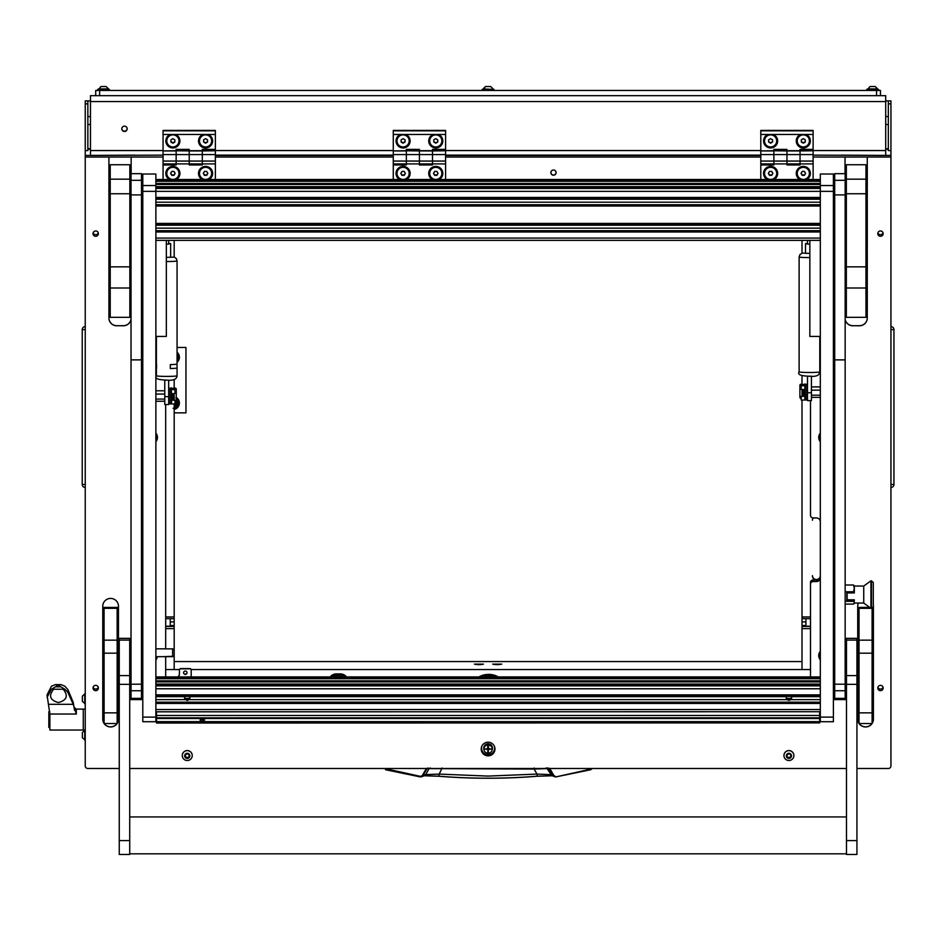 <?xml version="1.0" encoding="UTF-8"?>
<svg xmlns="http://www.w3.org/2000/svg" width="941" height="941" viewBox="0 0 941 941"><rect width="100%" height="100%" fill="white"/><g stroke="black" fill="none" stroke-linecap="round" stroke-linejoin="round"><path stroke-width="1.41" d="M124.483 131.469A2.682 2.658 180 0 0 127.164 128.811A2.682 2.658 180 0 0 124.483 126.153A2.682 2.658 180 0 0 121.801 128.811A2.682 2.658 180 0 0 124.483 131.469M121.801 128.658A2.682 2.658 180 0 0 124.483 131.152A2.682 2.658 180 0 0 127.153 128.658M885.704 100.91L890.939 100.91L890.939 155.441L841.242 155.136M888.328 100.91L888.328 150.584L890.939 150.584M800.038 150.548L885.704 150.548L885.704 95.676L90.477 95.676L90.477 150.548L163.064 150.548M90.477 100.91L87.854 100.91L87.854 150.584L85.243 150.584L85.243 155.441L85.243 100.91L87.854 100.91M87.854 148.572L90.477 148.89M87.854 149.125A5.234 0.635 0 0 0 90.477 149.207M885.704 148.96L888.328 148.643M885.704 149.278A5.234 0.635 0 0 0 888.328 149.196M885.704 150.548L885.704 155.1M90.477 155.1L90.477 150.548M177.061 347.464L185.953 347.464L185.953 412.864L174.179 412.864M890.939 487.062L890.939 327.021M890.939 484.474L893.95 484.474A3.011 3.011 0 0 1 891.398 487.45A3.011 3.011 0 0 0 893.95 484.474L893.95 329.609A3.011 3.011 179.8 0 0 891.398 326.633M893.95 465.042L893.95 470.912M85.243 327.021L85.243 487.062M84.796 326.633A3.011 3.011 0 0 0 82.232 329.609L82.232 484.474A3.011 3.011 -0.2 0 0 84.796 487.45M82.232 343.159L82.232 348.099M548.038 767.974L553.214 775.631L550.497 774.619L536.982 774.09L534.123 769.056L429.061 768.621L425.685 774.619L420.368 776.349L384.551 768.491M534.076 767.974L534.123 769.056L547.121 768.621L551.955 775.796L537.287 776.243L536.982 774.09L488.097 776.09L439.2 774.09L438.882 776.207C471.688 778.866 504.494 778.866 537.311 776.207L551.685 775.702M426.379 768.491L422.403 775.396M551.755 775.725L555.931 776.901L553.214 775.631L553.779 775.396L549.803 768.491M592.36 768.491L590.689 769.726L592.36 768.491M591.63 768.491L590.689 769.726L555.931 776.901L553.779 775.396M385.492 769.726L420.251 776.901L385.645 769.185M420.251 776.901L422.968 775.631L427.014 768.621L426.438 768.385M430.19 767.974L429.061 768.621L427.014 768.621L428.143 767.974M545.992 767.974L549.744 768.385M424.497 775.702L438.894 776.243L424.226 775.796L425.685 774.619L439.2 774.09L442.105 767.974M47.05 697.375L51.449 689.247L58.166 685.177L55.354 684.601L51.449 686.212L47.05 694.928L49.873 714.031L49.873 730.04L83.278 730.04L83.278 709.114L83.278 730.04L85.243 730.04M74.515 710.22L73.222 702.374L67.917 689.659L64.894 686.212L60.989 684.601L58.166 685.177L64.894 689.247L67.917 692.458L73.222 704.327L76.303 714.031L49.873 714.031M55.354 684.601L60.989 684.601L55.354 684.601M51.449 689.247L64.894 689.247M53.649 689.247C48.367 695.752 49.955 700.198 58.424 702.574C66.893 700.21 68.493 695.764 63.212 689.247M49.873 727.428L48.838 727.428L48.838 711.725L49.791 711.725M84.749 740.12L84.749 730.181L82.361 732.568L82.361 737.744L85.243 740.12M84.749 703.774L84.749 693.835L82.361 696.211L82.361 701.398L85.243 703.774M174.179 405.418A2.705 2.705 0 0 0 175.485 402.336M175.955 401.972A3.27 3.27 0 0 1 174.179 406.053M175.896 397.82L177.308 400.266A5.234 5.234 0 0 0 176.273 399.066M178.919 403.054L177.508 405.5A5.234 5.234 0 0 0 177.508 400.607L178.919 403.054M174.179 408.123A5.234 5.234 0 0 0 177.308 405.842L175.896 408.288L173.073 408.288M174.179 407.912A5.034 5.034 0 0 0 176.273 399.337A5.034 5.034 0 0 1 174.179 407.912M178.919 357.274L177.508 359.721A5.234 5.234 0 0 0 177.508 354.828L178.919 357.274M177.061 354.475A5.034 5.034 0 0 1 177.061 360.074M178.755 356.992A5.881 5.881 0 0 0 177.061 353.134M177.061 352.252A6.54 6.54 0 0 1 177.061 362.297M177.061 361.415A5.881 5.881 0 0 0 178.755 357.556M178.755 402.772A5.881 5.881 0 0 0 176.273 398.243M176.273 397.467A6.54 6.54 0 0 1 174.179 409.453M174.179 408.794A5.881 5.881 0 0 0 175.567 408.288M176.061 408.006A5.881 5.881 0 0 0 178.755 403.336M481.227 749.012A6.869 6.81 180 0 0 488.097 755.835A6.869 6.81 180 0 0 494.954 749.012A6.869 6.81 180 0 0 488.097 742.202A6.869 6.81 180 0 0 481.227 749.012M481.239 748.542A6.869 6.81 180 0 0 488.097 754.87A6.869 6.81 180 0 0 494.942 748.542M93.03 233.627A2.682 2.658 180 0 0 95.711 236.285A2.682 2.658 180 0 0 98.382 233.627A2.682 2.658 180 0 0 95.711 230.968A2.682 2.658 180 0 0 93.03 233.627M98.264 232.827A2.682 2.658 0 0 1 93.147 232.827M93.03 688A2.682 2.658 180 0 0 95.711 690.659A2.682 2.658 180 0 0 98.382 688A2.682 2.658 180 0 0 95.711 685.342A2.682 2.658 180 0 0 93.03 688M98.264 687.201A2.682 2.658 0 0 1 93.147 687.201M877.8 688A2.682 2.658 180 0 0 880.482 690.659A2.682 2.658 180 0 0 883.164 688A2.682 2.658 180 0 0 880.482 685.342A2.682 2.658 180 0 0 877.8 688M883.034 687.201A2.682 2.658 0 0 1 877.918 687.201M877.8 233.627A2.682 2.658 180 0 0 880.482 236.285A2.682 2.658 180 0 0 883.164 233.627A2.682 2.658 180 0 0 880.482 230.968A2.682 2.658 180 0 0 877.8 233.627M883.034 232.827A2.682 2.658 0 0 1 877.918 232.827M550.873 172.615A2.611 2.6 180 0 0 553.484 175.214A2.611 2.6 180 0 0 556.107 172.615A2.611 2.6 180 0 0 553.484 170.015A2.611 2.6 180 0 0 550.873 172.615M155.877 659.864A6.799 6.752 180 0 0 157.347 656.677M820.317 651.231A6.799 6.752 180 0 0 820.317 659.864M155.877 441.764A6.799 6.752 180 0 0 155.877 433.131M820.317 433.131A6.799 6.752 180 0 0 820.317 441.764M131.152 173.685L131.152 157.041L163.064 157.041M134.939 155.136L85.243 155.441L85.243 157.041L131.152 157.041M760.798 155.441L445.587 155.441L760.798 155.441M393.267 155.441L215.383 155.441L393.267 155.441M810.507 676.908L810.507 582.55A2.611 2.6 0 0 1 813.118 579.95L816.388 579.95A3.929 3.893 180 0 0 820.317 576.057A3.929 3.893 180 0 1 816.388 579.95A3.929 3.893 180 0 1 812.459 576.057L812.459 575.633A3.929 3.893 180 0 0 816.388 579.527A3.929 3.893 180 0 0 820.317 575.633M813.118 579.95L813.118 581.55L816.388 581.55A3.929 3.893 180 0 0 820.317 577.656M858.392 603.052A7.846 7.787 0 0 0 857.722 606.216L857.722 719.159A7.846 7.787 0 0 0 859.027 723.464M873.283 604.792A7.846 7.787 0 0 1 873.413 606.216L873.413 719.159A7.846 7.787 0 0 1 872.107 723.464M872.06 723.535A7.846 7.787 0 0 1 859.074 723.535M117.154 723.464A7.846 7.787 0 0 0 118.46 719.159L118.46 606.216A7.846 7.787 0 0 0 110.615 598.429A7.846 7.787 0 0 0 102.769 606.216L102.769 719.159A7.846 7.787 0 0 0 104.075 723.464M117.107 723.535A7.846 7.787 0 0 1 104.122 723.535L104.075 607.415L117.154 607.415L117.154 608.309L104.075 608.309M141.479 199.457A7.316 7.257 0 0 1 142.797 202.468M142.797 268.691A7.316 7.257 0 0 1 141.479 271.69M131.022 319.434A7.846 7.787 0 0 1 123.306 325.798L123.306 325.704A7.846 7.787 180 0 0 131.022 319.328M108.921 317.917A7.846 7.787 180 0 0 116.766 325.704L123.306 325.798M116.766 325.798A7.846 7.787 0 0 1 108.921 318.011L108.921 275.748M108.921 157.041L108.921 186.483M108.921 189.035L108.921 190M108.921 192.552L108.921 196.869M108.921 199.421L108.921 248.789M108.921 251.353L108.921 273.184M85.243 157.041L85.243 765.892A2.611 2.6 180 0 0 87.854 768.491L119.248 768.491M129.717 768.491L846.477 768.491M856.933 768.491L888.328 768.491A2.611 2.6 180 0 0 890.939 765.892L890.939 155.441M867.273 186.483L867.273 157.041L890.939 157.041M845.159 319.328A7.846 7.787 180 0 0 852.875 325.704L859.415 325.798A7.846 7.787 0 0 0 867.273 318.011L867.273 275.748M867.273 273.184L867.273 251.353M867.273 248.789L867.273 199.421M867.273 196.869L867.273 192.552M867.273 190L867.273 189.035M852.875 325.798A7.846 7.787 0 0 1 845.159 319.434M813.118 157.041L845.03 157.041L845.03 173.685M215.383 157.041L393.267 157.041M445.587 157.041L760.798 157.041M813.118 581.55A2.611 2.6 180 0 0 810.507 584.149M165.687 404.524L165.687 648.867M165.687 656.677L165.687 676.908M820.317 521.832A3.929 3.893 180 0 0 816.388 517.938L813.118 517.938A2.611 2.6 180 0 1 810.507 515.339L810.507 400.631M867.273 157.041L845.03 157.041M102.769 719.065A7.846 7.787 180 0 0 104.075 723.37M104.192 723.535A7.846 7.787 180 0 0 117.049 723.535M117.154 723.37A7.846 7.787 180 0 0 118.46 719.065M129.846 199.974A6.858 6.81 0 0 1 131.022 198.598M116.766 325.704L123.306 325.704M131.022 274.102L129.846 274.102M852.875 325.704L859.415 325.704A7.846 7.787 180 0 0 867.273 317.917M872.107 723.37A7.846 7.787 180 0 0 873.413 719.065L873.413 606.216M857.722 606.216L857.722 719.065A7.846 7.787 180 0 0 859.027 723.37M859.145 723.535A7.846 7.787 180 0 0 871.989 723.535M129.846 273.737L131.022 273.737L129.846 273.702M141.479 270.091A6.563 6.505 180 0 0 142.162 267.22L142.162 203.609A6.563 6.505 180 0 0 141.479 200.739M131.022 198.951A6.563 6.505 180 0 0 129.846 200.492M129.846 200.562A6.516 6.469 0 0 1 131.022 198.998M141.479 200.821A6.516 6.469 0 0 1 142.115 203.609L142.115 267.22A6.516 6.469 0 0 1 141.479 270.008M131.022 273.455L129.846 273.455M129.846 201.339A6.222 6.175 0 0 1 131.022 199.492M501.788 664.111L492.708 664.111L501.788 664.111M483.474 664.111L474.393 664.111L483.474 664.111M802.003 661.558L174.179 661.558M810.507 628.635L802.003 628.635L802.003 669.533L810.507 669.533L191.141 669.533M179.46 669.533L165.687 669.533L174.179 669.533L174.179 656.23L172.615 656.677L172.615 648.867L163.722 648.867M802.003 628.635L802.003 626.447L810.507 626.447M810.507 618.66L802.003 618.66L802.003 626.447M802.003 618.66L802.003 616.955L810.507 616.955M802.003 240.378L802.003 253.164M802.003 375.706L802.003 384.246M802.003 400.207L802.003 616.955M813.224 517.938A3.929 3.893 180 0 0 812.459 520.232M805.919 618.66L805.919 626.212L810.507 626.212M165.687 616.955L174.179 616.955L174.179 404.112M174.179 388.139L174.179 379.599M174.179 257.069L174.179 240.378M174.179 616.955L174.179 618.66L165.687 618.66M165.687 626.447L174.179 626.447L174.179 618.66M174.179 626.447L174.179 628.635L165.687 628.635M163.722 656.653L174.179 656.23L174.179 628.635M165.687 626.212L170.262 626.212L170.262 618.66M170.203 134.469A7.058 7.01 180 0 0 172.873 147.96A7.058 7.01 180 0 0 175.544 134.469L163.064 134.469L163.064 130.423L215.383 130.423L215.383 134.469L202.903 134.469A7.058 7.01 180 0 0 205.573 147.96A7.058 7.01 180 0 0 208.243 134.469M163.064 161.064L163.064 154.571L176.143 154.571L176.143 149.396L189.223 149.396L189.223 154.571L202.303 154.571L202.303 164.969L189.223 164.969L189.223 163.91L202.303 163.91L202.303 161.064L189.223 161.064L189.223 163.91L189.223 154.571L189.223 161.064L163.064 161.064L163.064 163.91L176.143 163.91L176.143 154.571L176.143 164.969L163.064 164.969L163.064 179.484M163.064 154.571L163.064 150.936L176.143 150.936L176.143 154.571L189.223 154.571L189.223 150.936L202.303 150.936L202.303 149.396L215.383 149.396L215.383 134.469M163.064 150.936L176.143 150.689M163.064 150.689L163.064 134.469M202.303 154.571L202.303 150.936L202.303 154.571L215.383 154.571L215.383 161.064L202.303 161.064L202.303 154.571M189.223 150.689L202.303 150.689M202.903 134.469L175.544 134.469M163.064 130.823L215.383 130.823M209.102 179.484A7.058 7.01 180 0 0 205.573 166.404A7.058 7.01 180 0 0 202.044 179.484M176.402 179.484A7.058 7.01 180 0 0 172.873 166.404A7.058 7.01 180 0 0 169.345 179.484M215.383 150.772L202.303 150.936L215.383 150.772M215.383 150.936L215.383 154.571M215.383 161.064L215.383 163.91L202.303 163.91M215.383 163.91L215.383 179.484M176.143 164.181L163.064 164.181L163.064 164.969M202.303 164.181L189.223 164.181M176.143 150.772L189.223 150.936L176.143 150.772M189.223 163.91L176.143 163.91M494.296 746.095A6.54 6.493 0 0 1 488.097 754.635A6.54 6.493 0 0 1 481.557 748.142L481.557 748.036A6.54 6.493 0 0 1 481.78 746.319M494.637 748.142L494.637 748.036A6.54 6.493 0 0 0 494.401 746.319M483.933 749.495A4.376 4.352 0 0 1 488.097 743.802A4.376 4.352 0 0 1 492.261 749.495M492.472 748.036A4.376 4.352 0 0 1 492.272 749.212M483.909 749.212A4.376 4.352 0 0 1 483.709 748.036M481.557 748.142A6.54 6.493 0 0 1 481.886 746.095M488.097 752.447L488.485 749.459L491.496 749.071L488.485 748.683L488.485 746.084L487.697 746.084L487.697 748.683L484.686 749.071L487.697 749.459L488.097 752.447M487.697 751.965L488.485 751.965M492.272 748.989A4.187 4.152 180 0 0 488.097 744.754A4.187 4.152 180 0 0 483.909 748.989M488.097 753.223A4.187 4.152 180 0 0 492.272 749.071A4.187 4.152 180 0 0 488.097 744.919A4.187 4.152 180 0 0 483.909 749.071A4.187 4.152 180 0 0 488.097 753.223M484.697 749.024L487.697 749.459M488.485 749.459L491.484 749.024M331.256 676.908A7.846 7.787 0 0 1 336.372 675.026L340.289 675.026A7.846 7.787 0 0 1 345.406 676.908M342.63 676.908A6.54 6.493 180 0 0 340.289 676.485L340.289 673.909L336.372 673.909L336.372 676.485A6.54 6.493 180 0 0 334.031 676.908M340.289 676.485L336.372 676.485M330.185 676.908A7.846 7.787 0 0 1 336.372 673.909M340.289 673.909A7.846 7.787 0 0 1 346.488 676.908M767.938 134.469A7.058 7.01 180 0 0 770.608 147.96A7.058 7.01 180 0 0 773.279 134.469L760.798 134.469L760.798 130.423L813.118 130.423L813.118 134.469L800.638 134.469A7.058 7.01 180 0 0 803.308 147.96A7.058 7.01 180 0 0 805.978 134.469M760.798 161.064L760.798 154.571L773.878 154.571L773.878 149.396L786.958 149.396L786.958 154.571L800.038 154.571L800.038 164.969L786.958 164.969L786.958 163.91L800.038 163.91L800.038 161.064L786.958 161.064L786.958 163.91L786.958 154.571L786.958 161.064L760.798 161.064L760.798 163.91L773.878 163.91L773.878 154.571L773.878 164.969L760.798 164.969L760.798 179.484M760.798 154.571L760.798 150.936L773.878 150.936L773.878 154.571L786.958 154.571L786.958 150.936L800.038 150.936L800.038 149.396L813.118 149.396L813.118 134.469M760.798 150.936L773.878 150.689M760.798 150.689L760.798 134.469M800.038 154.571L800.038 150.936L800.038 154.571L813.118 154.571L813.118 161.064L800.038 161.064L800.038 154.571M786.958 150.689L800.038 150.689M800.638 134.469L773.279 134.469M760.798 130.823L813.118 130.823M806.837 179.484A7.058 7.01 180 0 0 803.308 166.404A7.058 7.01 180 0 0 799.779 179.484M774.137 179.484A7.058 7.01 180 0 0 770.608 166.404A7.058 7.01 180 0 0 767.08 179.484M813.118 150.772L800.038 150.936L813.118 150.772M813.118 150.936L813.118 154.571M813.118 161.064L813.118 163.91L800.038 163.91M813.118 163.91L813.118 179.484M773.878 164.181L760.798 164.181L760.798 164.969M800.038 164.181L786.958 164.181M773.878 150.772L786.958 150.936L773.878 150.772M786.958 163.91L773.878 163.91M400.407 134.469A7.058 7.01 180 0 0 403.077 147.96A7.058 7.01 180 0 0 405.747 134.469L393.267 134.469L393.267 130.423L445.587 130.423L445.587 134.469L433.107 134.469A7.058 7.01 180 0 0 435.777 147.96A7.058 7.01 180 0 0 438.447 134.469M393.267 161.064L393.267 154.571L406.347 154.571L406.347 149.396L419.427 149.396L419.427 154.571L432.507 154.571L432.507 164.969L419.427 164.969L419.427 163.91L432.507 163.91L432.507 161.064L419.427 161.064L419.427 163.91L419.427 154.571L419.427 161.064L393.267 161.064L393.267 163.91L406.347 163.91L406.347 154.571L406.347 164.969L393.267 164.969L393.267 179.484M393.267 154.571L393.267 150.936L406.347 150.936L406.347 154.571L419.427 154.571L419.427 150.936L432.507 150.936L432.507 149.396L445.587 149.396L445.587 134.469M393.267 150.936L406.347 150.689M393.267 150.689L393.267 134.469M432.507 154.571L432.507 150.936L432.507 154.571L445.587 154.571L445.587 161.064L432.507 161.064L432.507 154.571M419.427 150.689L432.507 150.689M433.107 134.469L405.747 134.469M393.267 130.823L445.587 130.823M439.294 179.484A7.058 7.01 180 0 0 435.777 166.404A7.058 7.01 180 0 0 432.248 179.484M406.606 179.484A7.058 7.01 180 0 0 403.077 166.404A7.058 7.01 180 0 0 399.549 179.484M445.587 150.772L432.507 150.936L445.587 150.772M445.587 150.936L445.587 154.571M445.587 161.064L445.587 163.91L432.507 163.91M445.587 163.91L445.587 179.484M406.347 164.181L393.267 164.181L393.267 164.969M432.507 164.181L419.427 164.181M406.347 150.772L419.427 150.936L406.347 150.772M419.427 163.91L406.347 163.91M178.955 173.379L178.955 173.297A6.081 6.034 180 0 0 171.297 167.463A6.081 6.034 180 0 0 166.792 173.332L166.792 173.379A6.081 6.034 180 0 0 174.45 179.213A6.081 6.034 180 0 0 178.143 170.356A6.081 6.034 180 0 0 166.792 173.379M174.003 175.332L175.144 173.379L174.003 171.427L171.744 171.427L170.615 173.379L171.744 175.332L174.003 175.332L175.038 173.191M170.721 173.191L171.744 174.955L174.003 174.955M409.159 173.379L409.159 173.297A6.081 6.034 180 0 0 401.501 167.463A6.081 6.034 180 0 0 396.996 173.332L396.996 173.379A6.081 6.034 180 0 0 404.654 179.213A6.081 6.034 180 0 0 408.347 170.356A6.081 6.034 180 0 0 396.996 173.379M404.207 175.332L405.336 173.379L404.207 171.427L401.948 171.427L400.807 173.379L401.948 175.332L404.207 175.332L405.23 173.191M400.913 173.191L401.948 174.955L404.207 174.955M776.69 173.379L776.69 173.297A6.081 6.034 180 0 0 769.032 167.463A6.081 6.034 180 0 0 764.527 173.332L764.527 173.379A6.081 6.034 180 0 0 772.185 179.213A6.081 6.034 180 0 0 775.878 170.356A6.081 6.034 180 0 0 764.527 173.379M771.738 175.332L772.879 173.379L771.738 171.427L769.479 171.427L768.35 173.379L769.479 175.332L771.738 175.332L772.773 173.191M768.456 173.191L769.479 174.955L771.738 174.955M211.654 173.379L211.654 173.297A6.081 6.034 180 0 0 203.997 167.463A6.081 6.034 180 0 0 199.492 173.332L199.492 173.379A6.081 6.034 180 0 0 207.149 179.213A6.081 6.034 180 0 0 210.843 170.356A6.081 6.034 180 0 0 199.492 173.379M206.702 175.332L207.843 173.379L206.702 171.427L204.444 171.427L203.303 173.379L204.444 175.332L206.702 175.332L207.738 173.191M203.421 173.191L204.444 174.955L206.702 174.955M441.858 173.379L441.858 173.297A6.081 6.034 180 0 0 434.201 167.463A6.081 6.034 180 0 0 429.696 173.332L429.696 173.379A6.081 6.034 180 0 0 437.353 179.213A6.081 6.034 180 0 0 441.047 170.356A6.081 6.034 180 0 0 429.696 173.379M436.906 175.332L438.035 173.379L436.906 171.427L434.636 171.427L433.507 173.379L434.636 175.332L436.906 175.332L437.93 173.191M433.613 173.191L434.636 174.955L436.906 174.955M809.389 173.379L809.389 173.297A6.081 6.034 180 0 0 801.732 167.463A6.081 6.034 180 0 0 797.227 173.332L797.227 173.379A6.081 6.034 180 0 0 804.884 179.213A6.081 6.034 180 0 0 808.578 170.356A6.081 6.034 180 0 0 797.227 173.379M804.437 175.332L805.578 173.379L804.437 171.427L802.179 171.427L801.038 173.379L802.179 175.332L804.437 175.332L805.472 173.191M801.156 173.191L802.179 174.955L804.437 174.955M178.955 140.927L178.955 140.832A6.081 6.034 180 0 0 175.92 135.61A6.081 6.034 180 0 0 166.792 140.879L166.792 140.927A6.081 6.034 180 0 0 169.839 146.149A6.081 6.034 180 0 0 178.955 140.927A6.081 6.034 180 0 0 175.92 135.692A6.081 6.034 180 0 0 166.792 140.927M170.909 139.797L170.909 142.044L172.873 143.173L174.838 142.044L174.838 139.797L172.873 138.68L170.909 139.797L170.909 141.679L172.873 142.809L174.838 141.679L174.838 139.797M409.159 140.927L409.159 140.832A6.081 6.034 180 0 0 406.112 135.61A6.081 6.034 180 0 0 396.996 140.879L396.996 140.927A6.081 6.034 180 0 0 400.031 146.149A6.081 6.034 180 0 0 409.159 140.927A6.081 6.034 180 0 0 406.112 135.692A6.081 6.034 180 0 0 396.996 140.927M401.113 139.797L401.113 142.044L403.077 143.173L405.042 142.044L405.042 139.797L403.077 138.68L401.113 139.797L401.113 141.679L403.077 142.809L405.042 141.679L405.042 139.797M776.69 140.927L776.69 140.832A6.081 6.034 180 0 0 773.655 135.61A6.081 6.034 180 0 0 764.527 140.879L764.527 140.927A6.081 6.034 180 0 0 767.574 146.149A6.081 6.034 180 0 0 776.69 140.927A6.081 6.034 180 0 0 773.655 135.692A6.081 6.034 180 0 0 764.527 140.927M768.644 139.797L768.644 142.044L770.608 143.173L772.573 142.044L772.573 139.797L770.608 138.68L768.644 139.797L768.644 141.679L770.608 142.809L772.573 141.679L772.573 139.797M211.654 140.927L211.654 140.832A6.081 6.034 180 0 0 208.62 135.61A6.081 6.034 180 0 0 199.492 140.879L199.492 140.927A6.081 6.034 180 0 0 202.538 146.149A6.081 6.034 180 0 0 211.654 140.927A6.081 6.034 180 0 0 208.62 135.692A6.081 6.034 180 0 0 199.492 140.927M203.609 139.797L203.609 142.044L205.573 143.173L207.538 142.044L207.538 139.797L205.573 138.68L203.609 139.797L203.609 141.679L205.573 142.809L207.538 141.679L207.538 139.797M441.858 140.927L441.858 140.832A6.081 6.034 180 0 0 438.812 135.61A6.081 6.034 180 0 0 429.696 140.879L429.696 140.927A6.081 6.034 180 0 0 432.731 146.149A6.081 6.034 180 0 0 441.858 140.927A6.081 6.034 180 0 0 438.812 135.692A6.081 6.034 180 0 0 429.696 140.927M433.813 139.797L433.813 142.044L435.777 143.173L437.741 142.044L437.741 139.797L435.777 138.68L433.813 139.797L433.813 141.679L435.777 142.809L437.741 141.679L437.741 139.797M809.389 140.927L809.389 140.832A6.081 6.034 180 0 0 806.355 135.61A6.081 6.034 180 0 0 797.227 140.879L797.227 140.927A6.081 6.034 180 0 0 800.273 146.149A6.081 6.034 180 0 0 809.389 140.927A6.081 6.034 180 0 0 806.355 135.692A6.081 6.034 180 0 0 797.227 140.927M801.344 139.797L801.344 142.044L803.308 143.173L805.273 142.044L805.273 139.797L803.308 138.68L801.344 139.797L801.344 141.679L803.308 142.809L805.273 141.679L805.273 139.797M155.877 658.629A6.081 6.034 180 0 0 156.618 656.677M820.317 652.466A6.081 6.034 180 0 0 820.317 658.629M819.458 655.548L819.458 655.454A6.081 6.034 180 0 1 820.317 652.384M155.877 440.529A6.081 6.034 180 0 0 156.724 437.447L156.724 437.365A6.081 6.034 180 0 0 155.877 434.283M156.724 437.447A6.081 6.034 180 0 0 155.877 434.366M820.317 434.366A6.081 6.034 180 0 0 820.317 440.529M819.458 437.447L819.458 437.365A6.081 6.034 180 0 1 820.317 434.283M480.557 664.628L477.31 664.628M482.486 664.452L475.381 664.452M498.871 664.628L495.625 664.628M500.8 664.452L493.696 664.452M555.39 170.827A2.552 2.529 -0 0 1 553.484 175.05A2.552 2.529 -0 0 1 551.591 170.827M556.107 172.568A2.611 2.6 -0 0 1 553.484 175.12A2.611 2.6 -0 0 1 550.873 172.568M141.479 684.189L141.479 359.874L131.022 359.874L131.022 699.61L141.479 699.61L141.479 684.189L131.022 684.189M141.479 194.905L131.022 194.905L131.022 173.685L141.479 173.685L141.479 359.874M131.022 194.905L131.022 359.874M845.159 684.189L845.159 359.874L834.702 359.874L834.702 699.61L845.159 699.61L845.159 684.189L834.702 684.189M845.159 194.905L834.702 194.905L834.702 173.685L845.159 173.685L845.159 359.874M834.702 194.905L834.702 359.874M155.877 174.014L142.797 174.014L155.877 174.014L155.877 721.688M142.797 174.05L142.797 185.53L155.877 185.53M833.397 174.014L820.317 174.014L833.397 174.014L833.397 191.352L142.797 191.352L142.797 717.124L155.877 717.124M142.797 721.688L142.797 717.124M142.797 191.352L142.797 185.53M833.397 191.352L833.397 721.688M820.317 174.05L820.317 185.53L833.397 185.53M820.317 185.53L820.317 717.124L833.397 717.124M820.317 721.688L820.317 717.124M166.334 240.378L166.334 336.419L155.877 336.419M809.848 240.378L809.848 336.419L820.317 336.419M790.146 695.799L791.158 696.669A2.682 2.658 0 0 1 791.158 699.622L786.688 699.622A2.682 2.658 0 0 1 786.688 696.669L787.688 695.799M786.241 697.904C788.029 701.163 789.817 701.163 791.604 697.904M786.3 697.563A2.682 2.658 180 0 0 786.688 698.457L791.158 698.457A2.682 2.658 180 0 0 791.534 697.563M791.604 697.222C789.805 700.939 788.017 700.939 786.241 697.222M188.494 695.799L189.494 696.669A2.682 2.658 0 0 1 189.494 699.622L185.024 699.622A2.682 2.658 0 0 1 185.024 696.669L186.036 695.799M184.577 697.904C186.377 701.163 188.165 701.163 189.941 697.904M184.648 697.563A2.682 2.658 180 0 0 185.024 698.457L189.494 698.457A2.682 2.658 180 0 0 189.882 697.563M189.941 697.222C188.153 700.939 186.365 700.939 184.577 697.222M185.306 674.403A1.706 1.682 180 0 0 187 672.721A1.706 1.682 180 0 0 185.306 671.027A1.706 1.682 180 0 0 183.601 672.721A1.706 1.682 180 0 0 185.306 674.403M183.601 672.603A1.706 1.682 180 0 0 185.306 674.168A1.706 1.682 180 0 0 187 672.603M180.719 668.581L180.719 668.828A1.306 1.294 180 0 0 179.413 670.121L179.413 669.886A1.306 1.294 0 0 1 180.719 668.581L189.882 668.581A1.306 1.294 0 0 1 191.188 669.886L191.188 676.908M191.188 670.121A1.306 1.294 180 0 0 189.882 668.828L189.882 668.581M180.719 668.828L189.882 668.828M178.12 676.908A3.929 3.893 0 0 0 179.413 674.015L179.413 670.121M177.814 676.908A3.929 3.893 180 0 0 179.413 673.78M202.303 719.265L204.597 720.065L202.303 720.994L200.01 720.065L202.303 719.265M156.524 722.888L819.658 722.888L156.524 723.029L156.524 715.466L819.658 715.466L819.658 721.629L156.524 721.629M819.658 722.888L819.658 721.629M155.877 711.819L819.658 711.714L156.524 711.796L156.524 715.466M820.317 711.819L819.658 711.819L819.658 715.466M172.615 656.653L155.877 656.677M174.179 649.278L172.615 648.867M174.179 393.691L174.179 399.302M173.403 400.007L173.403 393.761M173.403 400.101L172.356 400.101L172.356 393.726M164.769 399.09L155.877 399.09M155.877 394.067L164.769 394.067M802.003 395.396L802.003 389.797M802.791 389.868L802.791 396.114M803.837 389.833L803.837 396.185M811.413 390.162L820.317 390.162M820.317 395.196L811.413 395.196M174.967 402.43L175.191 402.407A1.306 1.07 100.2 0 0 176.273 401.066L176.273 389.303A1.306 1.07 100.2 0 0 175.191 388.127L172.368 388.386L174.967 389.645L171.309 389.645L171.827 400.172L174.403 400.16L172.956 399.937M174.967 389.645L174.967 393.385L171.309 393.903M173.497 399.937L174.967 400.184L174.967 403.924L171.309 403.924L171.874 399.29L171.827 400.231L174.967 400.184M171.309 398.596L171.309 394.961M171.309 389.645L171.309 387.81L171.827 389.645L174.45 389.645L171.85 388.386L174.897 388.08A1.306 1.07 -79.8 0 1 175.273 388.127M803.226 396.043L804.873 395.679L804.873 400.031L801.214 400.031L801.214 396.279L802.685 396.043M801.214 389.492L801.214 385.751L804.873 385.751L804.873 389.492L805.484 384.281L805.484 399.972L804.873 389.492L801.214 389.492M804.873 385.751L804.873 383.904L804.355 385.751L801.744 385.751L804.308 384.516L800.991 384.234L803.814 384.493L801.214 385.751M800.991 384.234A1.306 1.07 -100.2 0 0 799.909 385.41L799.909 397.161A1.306 1.07 -100.2 0 0 800.991 398.514L801.214 398.537M804.873 391.068L804.873 394.702M804.332 385.775L804.332 384.493L804.308 385.786M804.355 396.337L801.214 396.279M804.355 395.679L804.355 389.75M171.309 393.397L171.827 400.172M170.697 388.174L169.215 388.174L169.215 403.865L170.697 403.865L170.697 388.174L171.309 389.221M805.484 399.972L806.966 399.972L806.966 384.281L805.484 384.281M129.846 193.752L110.226 193.752L110.226 164.734L129.846 164.734L129.846 287.993L110.226 287.993L110.226 266.844L129.846 266.844M110.226 287.993L110.226 317.329L129.846 317.329L129.846 287.993M110.226 193.752L110.226 266.844M865.955 193.752L846.335 193.752L846.335 164.734L865.955 164.734L865.955 317.329L846.335 317.329L846.335 266.844L865.955 266.844M846.335 193.752L846.335 266.844M104.075 712.843L117.154 712.843L117.154 653.183L104.075 653.183M117.154 712.843L117.154 723.535L104.075 723.535M104.075 640.151L117.154 640.151L117.154 608.309M117.154 640.151L117.154 653.183M872.107 608.168L872.107 653.183L859.027 653.183L859.027 712.843L872.107 712.843L872.107 723.535L859.027 723.535L859.027 712.843M859.027 653.183L859.027 640.151L872.107 640.151M869.743 607.415L859.027 607.415L859.027 640.151M872.107 653.183L872.107 712.843M859.027 608.309L872.107 608.309M846.477 840.607L846.477 854.475L856.933 854.475L856.933 638.363L846.477 638.363L846.477 840.607L856.933 840.607M119.248 840.607L119.248 854.475L129.717 854.475L129.717 638.363L119.248 638.363L119.248 840.607L129.717 840.607M156.394 336.419L156.394 364.026A10.327 0.623 180 0 0 156.559 364.143L156.559 368.06A10.327 0.623 180 0 1 156.394 367.943L156.394 375.777A10.327 0.623 180 0 0 166.733 376.4A10.327 0.623 180 0 0 177.061 375.777C176.732 379.352 173.285 380.787 166.733 380.093L164.769 380.211L166.733 380.082C158.064 379.905 154.618 378.47 156.394 375.777M166.334 261.516A10.327 0.623 180 0 0 166.733 261.516A10.327 0.623 180 0 0 177.061 260.892L177.061 367.943A10.327 0.623 180 0 1 170.321 368.531L170.321 364.614L170.321 368.531A10.327 0.623 180 0 0 177.061 367.943L177.061 375.777M177.061 364.026A10.327 0.623 180 0 1 170.321 364.614A10.327 0.623 180 0 0 177.061 364.026M156.559 368.06A10.327 0.623 180 0 1 156.394 367.943L156.394 364.038M168.686 396.655L168.686 404.524L164.769 404.512L164.769 396.655L168.686 396.655L168.686 380.211M168.686 404.524L164.769 404.524M164.769 396.655L164.769 380.211M168.686 243.801L170.65 243.59L168.686 243.39M168.686 240.378L168.686 244.107L166.334 244.107M811.413 376.165L807.496 376.306L811.413 376.165M811.413 392.75L811.413 400.631L807.496 400.619L807.496 392.75L811.413 392.75L811.413 376.306M811.413 400.631L807.496 400.631M807.496 392.75L807.496 376.306M807.496 243.401L805.531 243.601L807.496 243.801M809.848 244.095L807.496 244.095L807.496 240.378M866.261 188.318A10.469 1.27 -0 0 0 867.343 187.753L866.261 183.107L866.261 202.75M109.921 188.318L109.921 183.107L108.838 187.753A10.469 1.27 180 0 0 109.921 188.318L110.226 192.411M873.283 582.479L873.283 606.98L870.943 608.286L870.943 580.82L871.437 608.286L871.437 580.82L873.283 582.479M870.943 580.82L863.732 586.055L863.732 603.052L870.943 608.286M863.732 586.055L854.322 586.055L854.322 592.936L847.123 592.936L847.123 599.805L854.322 599.805L854.11 603.416M854.322 586.396L853.558 585.008L854.322 588.396L853.558 591.783L854.322 592.512M854.322 602.711L853.558 604.098L854.322 602.711L853.816 600.358L846.865 600.358L846.865 592.736L853.816 592.736M847.123 599.488L846.865 592.736M853.558 591.783L845.159 591.783M845.159 585.008L853.558 585.008M845.159 604.098L853.558 604.098M845.159 601.323L853.558 601.323M787.641 754.411A0.753 0.741 0 0 1 787.382 754.353L786.841 755.282A0.753 0.741 0 0 1 786.841 756.435L787.382 757.364A0.753 0.741 0 0 1 788.382 757.94L789.464 757.94A0.753 0.741 0 0 1 790.464 757.364L791.005 756.435A0.753 0.741 0 0 1 791.005 755.282L790.464 754.353A0.753 0.741 0 0 1 789.464 753.788L788.382 753.788A0.753 0.741 0 0 1 787.641 754.411M786.652 756.729L787.382 757.117A0.753 0.741 0 0 1 788.382 757.693L789.464 757.693A0.753 0.741 0 0 1 790.464 757.117L791.193 756.729M788.923 753.282A2.588 2.576 0 0 1 791.51 755.858A2.588 2.576 0 0 1 788.923 758.434A2.588 2.576 0 0 1 786.335 755.858A2.588 2.576 0 0 1 788.923 753.282M788.923 750.636A4.976 4.928 0 0 1 793.886 755.564A4.976 4.928 0 0 1 788.923 760.504A4.976 4.928 0 0 1 783.947 755.564A4.976 4.928 0 0 1 788.923 750.636M793.886 755.505L793.886 755.564A4.976 4.928 180 0 0 788.923 750.577A4.976 4.928 180 0 0 783.947 755.541L783.947 755.505M786.652 754.741L786.841 755.047A0.753 0.741 0 0 1 787.111 755.741M790.734 755.741A0.753 0.741 0 0 1 791.005 755.047L791.193 754.741M109.921 275.031L109.921 269.82L108.838 274.466A10.469 1.27 180 0 0 109.921 275.031L110.226 279.112M109.921 279.077L108.838 274.466M109.921 250.635L109.921 245.425L108.838 250.071A10.469 1.27 180 0 0 109.921 250.635L110.226 254.717M109.921 254.682L108.838 250.071M109.921 202.75L109.921 192.399L108.838 187.753M866.261 275.031A10.469 1.27 -0 0 0 867.343 274.466L866.261 269.82L866.261 279.077M866.261 250.635A10.469 1.27 -0 0 0 867.343 250.071L866.261 245.425L866.261 254.682M185.989 754.411A0.753 0.741 0 0 1 185.718 754.353L185.177 755.282A0.753 0.741 0 0 1 185.177 756.435L185.718 757.364A0.753 0.741 0 0 1 186.73 757.94L187.8 757.94A0.753 0.741 0 0 1 188.8 757.364L189.341 756.435A0.753 0.741 0 0 1 189.341 755.282L188.8 754.353A0.753 0.741 0 0 1 187.8 753.788L186.73 753.788A0.753 0.741 0 0 1 185.989 754.411M184.989 756.729L185.718 757.117A0.753 0.741 0 0 1 186.73 757.693L187.8 757.693A0.753 0.741 0 0 1 188.8 757.117L189.529 756.729M187.259 753.282A2.588 2.576 0 0 1 189.847 755.858A2.588 2.576 0 0 1 187.259 758.434A2.588 2.576 0 0 1 184.671 755.858A2.588 2.576 0 0 1 187.259 753.282M187.259 750.636A4.976 4.928 0 0 1 192.235 755.564A4.976 4.928 0 0 1 187.259 760.504A4.976 4.928 0 0 1 182.295 755.564A4.976 4.928 0 0 1 187.259 750.636M192.235 755.505L192.235 755.564A4.976 4.928 180 0 0 187.259 750.577A4.976 4.928 180 0 0 182.295 755.541L182.295 755.505M184.989 754.741L185.177 755.047A0.753 0.741 0 0 1 185.448 755.741M189.07 755.741A0.753 0.741 0 0 1 189.341 755.047L189.529 754.741M95.711 95.676L95.711 90.454L99.628 90.454L99.628 95.676M876.553 95.676L876.553 90.454L880.482 90.454L880.482 95.676M876.553 90.454L99.628 90.454M878.518 90.454L878.518 89.407L866.743 89.407L866.743 90.454M867.661 88.901L877.6 88.901L875.224 86.525L870.037 86.525L867.661 89.407M493.978 89.407L482.204 89.407L482.204 90.454L493.978 90.454L493.978 89.407M109.438 90.454L109.438 89.407L97.664 89.407L97.664 90.454M490.684 86.525L493.06 88.901L490.684 86.525L485.497 86.525L483.121 89.407M493.06 89.407L483.121 88.901L485.497 86.525M98.582 88.901L108.521 88.901L106.145 86.525L100.969 86.525L98.582 89.407M890.939 103.851L888.328 103.851M176.143 150.548L189.223 150.548M202.303 150.548L393.267 150.548M406.347 150.548L419.427 150.548M432.507 150.548L760.798 150.548M773.878 150.548L786.958 150.548M90.477 101.546L885.704 101.546M85.243 103.851L87.854 103.851M90.477 155.441L163.064 155.136M813.118 155.136L885.704 155.441M890.939 329.609L893.95 329.609M85.243 329.609L82.232 329.609M85.243 484.474L82.232 484.474M590.548 769.185L555.931 776.901L590.689 769.726M76.303 710.02L76.303 714.031M48.638 704.327L73.222 704.327M67.917 689.659L67.917 692.458M55.354 686.836L60.989 686.836M174.179 406.818A3.987 3.987 0 0 0 176.273 400.96M816.388 579.95L816.388 581.55M142.162 267.22L142.797 267.362M142.162 203.609L142.797 203.75M141.479 267.362L142.115 267.22M141.479 203.75L142.115 203.609M805.919 625.53L802.003 625.53M805.919 621.883L802.003 621.883M170.262 621.883L174.179 621.883M170.262 625.53L174.179 625.53M481.11 676.908A19.62 19.479 0 0 1 496.095 676.908M495.295 676.908A19.361 19.208 180 0 0 481.91 676.908M487.897 674.391A19.62 19.479 180 0 0 478.934 676.908L487.897 674.391L498.271 676.908A19.62 19.479 180 0 0 487.897 674.391M141.479 698.363L131.022 698.363M141.479 690.741L131.022 690.741M131.022 180.319L141.479 180.319M845.159 698.363L834.702 698.363M845.159 690.741L834.702 690.741M834.702 180.319L845.159 180.319M791.158 696.669L820.317 696.669M791.158 699.622L820.317 699.622M189.494 699.622L786.688 699.622M189.494 696.669L786.688 696.669M185.212 696.434L189.317 696.434M786.876 696.434L790.969 696.434M186.012 699.328L188.518 699.328M787.676 699.328L790.169 699.328M820.317 709.549L155.877 709.549M820.317 703.445L155.877 703.445M820.317 702.28L155.877 702.28M155.877 702.162L820.317 702.162L155.877 702.162M155.877 699.622L185.024 699.622M155.877 696.669L185.024 696.669M155.877 695.787L820.317 695.787L155.877 695.799M155.877 694.87L820.317 694.87M820.317 688.777L155.877 688.777M820.317 685.86L155.877 685.86M820.317 685.107L155.877 685.107L820.317 685.107M155.877 684.06L820.317 684.06M820.317 681.919L155.877 681.919L820.317 681.907M155.877 680.872L820.317 680.872M820.317 678.732L155.877 678.732M155.877 677.685L820.317 677.685M820.317 676.932L155.877 676.932L820.317 676.908M820.317 179.508L155.877 179.508L820.317 179.484M820.317 180.249L155.877 180.249M820.317 181.307L155.877 181.307L820.317 181.295M820.317 183.448L155.877 183.448M820.317 184.495L155.877 184.495L820.317 184.483M820.317 186.636L155.877 186.636M820.317 187.682L155.877 187.682L820.317 187.671M820.317 188.435L155.877 188.435M820.317 197.445L155.877 197.445M820.317 198.363L155.877 198.363L820.317 198.363M820.317 199.245L155.877 199.245M820.317 202.197L155.877 202.197M820.317 204.738L155.877 204.738L820.317 204.738M820.317 204.856L155.877 204.856M820.317 206.02L155.877 206.02M820.317 223.417L155.877 223.417M820.317 224.323L155.877 224.323L820.317 224.334M820.317 225.217L155.877 225.217M820.317 228.157L155.877 228.157M820.317 230.698L155.877 230.698L820.317 230.698M820.317 230.816L155.877 230.816M820.317 231.98L155.877 231.98M820.317 238.085L155.877 238.085M820.317 240.355L155.877 240.355L820.317 240.378M819.658 718.489L156.524 718.489L819.658 718.501M819.658 717.818L156.524 717.818L819.658 717.818M171.874 389.68L171.874 388.41L171.85 389.668M804.308 395.396L804.308 396.302L804.332 395.396M110.226 179.166L129.846 179.166M865.955 287.993L846.335 287.993M846.335 179.166L865.955 179.166M846.477 684.342L856.933 684.342M846.477 675.591L856.933 675.591M846.477 640.092L856.933 640.092M119.248 684.342L129.717 684.342M119.248 675.591L129.717 675.591M119.248 640.092L129.717 640.092M177.061 260.892L176.343 258.61L174.391 257.14L166.334 257.364M809.848 253.447L802.32 253.082L800.015 254.482L799.121 256.987L799.121 371.883A10.327 0.612 180 0 0 809.46 372.495A10.327 0.612 180 0 0 819.787 371.883C819.446 375.459 816.012 376.894 809.46 376.188C800.779 376.012 797.333 374.577 799.121 371.883M809.848 257.587A10.327 0.612 180 0 1 809.46 257.587A10.327 0.612 180 0 1 799.121 256.987M109.638 191.764A10.469 1.27 180 0 1 108.838 191.282L108.991 189.517M109.921 198.704A10.469 1.27 180 0 1 108.838 198.139L110.226 193.493M866.543 191.764A10.469 1.27 -0 0 0 867.343 191.282L867.202 189.517M866.261 198.704A10.469 1.27 -0 0 0 867.343 198.139L865.955 193.493M90.477 116.543L87.854 116.543L90.477 116.543M90.477 124.518L87.854 124.518M885.704 116.543L888.328 116.543L885.704 116.543M885.704 124.518L888.328 124.518M760.798 155.136L445.587 155.136M393.267 155.136L215.383 155.136M554.908 776.878L555.931 776.901M424.438 775.725L421.274 776.878M537.287 776.243C504.494 778.913 471.688 778.913 438.894 776.243M74.515 707.632L76.303 709.114L85.243 709.114M215.383 150.725L202.303 150.725M189.223 150.725L176.143 150.725M813.118 150.725L800.038 150.725M786.958 150.725L773.878 150.725M445.587 150.725L432.507 150.725M419.427 150.725L406.347 150.725M141.479 173.685L131.022 173.685M845.159 173.685L834.702 173.685M155.877 721.723L142.797 721.723M833.397 721.723L820.317 721.723M820.317 711.843L819.658 711.843M156.524 711.843L155.877 711.843M820.317 678.72L155.877 678.72M163.722 648.831L155.877 648.831M174.179 399.325L173.556 399.949M155.877 401.254L164.769 401.254M155.877 390.786L164.769 390.786M802.003 395.432L802.626 396.055M802.791 396.208L803.837 396.208M820.317 386.892L811.413 386.892M820.317 397.361L811.413 397.361M171.309 402.819L170.697 403.865M129.717 853.816L846.477 853.816M129.717 816.941L846.477 816.941M170.65 243.59L170.65 257.281M819.787 336.419L819.787 371.883M805.531 243.601L805.531 253.364M867.343 187.753L865.955 192.411M834.702 591.277L833.397 591.277M863.732 603.052L854.322 603.052M834.702 597.817L833.397 597.817M109.415 194.705L108.838 191.282M108.838 198.139L110.226 202.797M867.343 274.466L865.955 279.112M867.343 250.071L865.955 254.717M866.767 194.705L867.343 191.282M867.343 198.139L865.955 202.797"/></g></svg>
